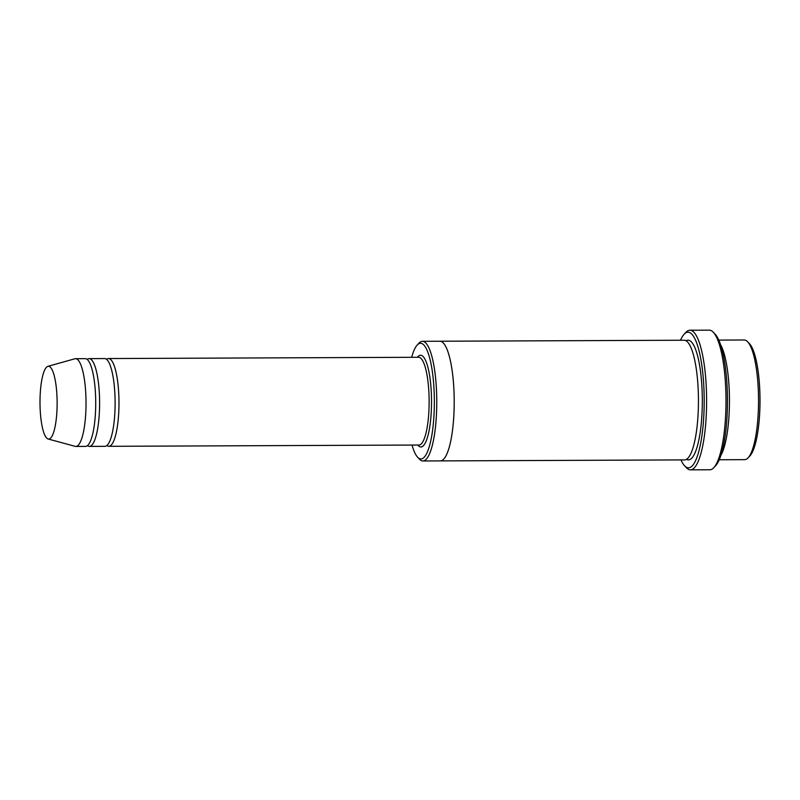<?xml version="1.0" encoding="UTF-8"?>
<svg xmlns="http://www.w3.org/2000/svg" width="800" height="800" viewBox="0 0 800 800"><rect width="100%" height="100%" fill="white"/><g stroke="black" fill="none" stroke-linecap="round" stroke-linejoin="round"><path stroke-width="1.2" d="M87.51 445.61A43.88 10.33 -90.2 0 0 89.45 446.39A43.88 10.33 -90.2 0 0 99.6 404.21A43.88 10.33 -90.2 0 0 89.09 358.63A43.88 10.33 -90.2 0 0 87.16 359.42M89.09 358.63L104.6 358.57A43.88 10.33 89.8 0 1 115.11 402.4A43.88 10.33 89.8 0 1 104.96 446.32L89.45 446.39M412.05 445.06A57.84 13.61 -90.2 0 0 417.67 457.27A57.84 13.61 -90.2 0 0 434.35 403.38A57.84 13.61 -90.2 0 0 417.21 345.05A57.84 13.61 -90.2 0 0 411.69 357.31M720.94 455.28A59.83 14.08 -90.2 0 0 729.45 402.25A59.83 14.08 -90.2 0 0 720.48 344.55M718.76 340.09L744.2 339.99A59.83 14.08 89.8 0 1 747.62 341.75A59.83 14.08 89.8 0 1 758.53 399.76A59.83 14.08 89.8 0 1 748.1 457.85A59.83 14.08 89.8 0 1 744.69 459.65L719.25 459.75M747.62 341.75L749.45 343.68A57.84 13.61 89.8 0 1 760 399.75A57.84 13.61 89.8 0 1 749.91 455.91L748.1 457.85M417.67 457.27L419.5 459.2A59.83 14.08 -90.2 0 0 422.92 460.97A59.83 14.08 -90.2 0 0 436.76 403.45A59.83 14.08 -90.2 0 0 422.43 341.31A59.83 14.08 -90.2 0 0 419.03 343.1L417.21 345.05M106.9 445.53A43.88 10.33 -90.2 0 0 108.84 446.31A43.88 10.33 -90.2 0 0 118.98 404.13A43.88 10.33 -90.2 0 0 108.48 358.55A43.88 10.33 -90.2 0 0 106.54 359.34M47.86 366.36L74.85 358.78A43.88 10.33 89.8 0 1 75.52 358.69L85.22 358.65A43.88 10.33 89.8 0 1 95.72 402.48A43.88 10.33 89.8 0 1 85.58 446.4L75.88 446.44A43.88 10.33 89.8 0 1 75.21 446.35L48.16 439A36.4 8.57 89.8 0 1 40 401.27A36.4 8.57 89.8 0 1 47.86 366.36A36.4 8.57 89.8 0 1 57.13 402.64A36.4 8.57 89.8 0 1 48.16 439M75.52 358.69A43.88 10.33 89.8 0 1 86.03 402.52A43.88 10.33 89.8 0 1 75.88 446.44M680.97 459.91A67.81 15.96 -90.2 0 0 684.64 465.86A67.81 15.96 -90.2 0 0 704.19 402.67A67.81 15.96 -90.2 0 0 684.1 334.27A67.81 15.96 -90.2 0 0 680.48 340.25M439.76 341.24A59.83 14.08 89.8 0 1 439.87 341.23L684.11 340.23A59.83 14.08 89.8 0 1 698.44 400.01A59.83 14.08 89.8 0 1 684.6 459.9L440.37 460.9A59.83 14.08 89.8 0 1 440.25 460.9M689.89 330.23L709.27 330.16A69.81 16.43 89.8 0 1 713.26 332.22L715.09 334.14A67.81 15.96 89.8 0 1 727.46 399.89A67.81 15.96 89.8 0 1 715.63 465.73L713.81 467.67A69.81 16.43 89.8 0 1 709.84 469.77L690.46 469.84A69.81 16.43 -90.2 0 0 706.6 402.74A69.81 16.43 -90.2 0 0 689.89 330.23A69.81 16.43 -90.2 0 0 685.91 332.33L684.1 334.27M440.37 460.9A59.83 14.08 89.8 0 0 454.21 401.01A59.83 14.08 89.8 0 0 439.87 341.23A59.83 14.08 89.8 0 1 454.2 401.01A59.83 14.08 89.8 0 1 440.37 460.9L422.92 460.97M684.64 465.86L686.47 467.78A69.81 16.43 -90.2 0 0 690.46 469.84M713.26 332.22A69.81 16.43 89.8 0 1 725.99 399.89A69.81 16.43 89.8 0 1 713.81 467.67M417.77 445.04A45.87 10.8 -90.2 0 0 431.53 402.92A45.87 10.8 -90.2 0 0 417.41 357.28M108.84 446.31L418.98 445.03A43.88 10.33 -90.2 0 0 429.13 402.85A43.88 10.33 -90.2 0 0 418.62 357.28L108.48 358.55M686.05 340.79A59.83 14.08 89.8 0 1 702.32 399.99A59.83 14.08 89.8 0 1 686.54 459.32M439.87 341.24L422.43 341.31"/></g></svg>
